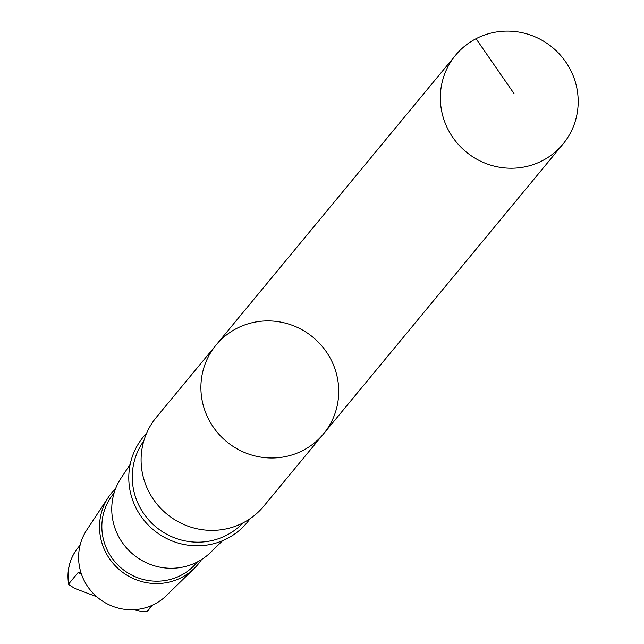 <?xml version="1.0" encoding="UTF-8"?>
<svg xmlns="http://www.w3.org/2000/svg" width="644" height="644" viewBox="0 0 644 644"><rect width="100%" height="100%" fill="white"/><g stroke="black" fill="none" stroke-linecap="round" stroke-linejoin="round"><path stroke-width="0.97" d="M323.538 433.855L263.734 506.224A69.705 67.749 -140.4 0 1 166.844 514.049A69.705 67.749 -140.4 0 1 156.275 417.425L216.078 345.047A69.705 67.749 39.6 0 0 226.656 441.671A69.705 67.749 39.6 0 0 323.538 433.855A69.705 67.749 39.6 0 0 335.902 410.711A69.705 67.749 39.6 0 0 301.762 329.623A69.705 67.749 39.6 0 0 216.078 345.047A69.705 67.749 39.6 0 0 226.656 441.671A69.705 67.749 39.6 0 0 323.538 433.855L563.001 144.071A69.705 67.757 -140.4 0 1 477.317 159.503A69.705 67.757 -140.4 0 1 443.169 78.407A69.705 67.757 -140.4 0 1 455.533 55.263A69.705 67.757 -140.4 0 1 541.218 39.839A69.705 67.757 -140.4 0 1 575.366 120.927A69.705 67.757 -140.4 0 1 563.001 144.071M134.773 609.667L140.078 611.14L145.882 611.8L146.945 611.438L151.904 605.441M250.025 518.718A67.266 65.382 -140.4 0 1 153.642 530.028A67.266 65.382 -140.4 0 1 146.59 433.243M222.607 540.678L210.685 552.335A58.491 56.849 -140.4 0 1 133.364 554.573A58.491 56.849 -140.4 0 1 120.992 478.218L130.185 464.308M197.338 561.954L196.903 562.486A54.024 52.51 -140.4 0 1 121.813 568.547A54.024 52.51 -140.4 0 1 113.618 493.658L114.052 493.135M201.572 559.531A56.052 54.482 -140.4 0 1 194.351 568.29A56.052 54.482 -140.4 0 1 120.251 570.439A56.052 54.482 -140.4 0 1 108.393 497.265A56.052 54.482 -140.4 0 1 115.638 488.514M194.351 568.29L166.353 595.644A51.874 50.417 -140.4 0 1 97.783 597.632A51.874 50.417 -140.4 0 1 86.803 529.907L108.393 497.265M81.184 573.377L79.582 572.146L78.021 572.661L68.747 583.883L68.795 584.688L75.026 588.527L96.729 596.738M514.137 93.774L476.037 38.712M152.644 605.102L150.865 607.26A47.052 45.732 -140.4 0 1 147.001 611.373M243.005 522.896A64.481 62.669 -140.4 0 1 156.098 527.066A64.481 62.669 -140.4 0 1 143.813 440.923M68.747 583.883A47.052 45.732 -140.4 0 1 78.318 547.32L80.106 545.154M78.021 572.661L81.337 573.828M216.078 345.047L455.533 55.263M150.865 607.26L146.945 611.438M68.634 584.317C66.477 570.504 69.705 558.171 78.318 547.32"/></g></svg>
